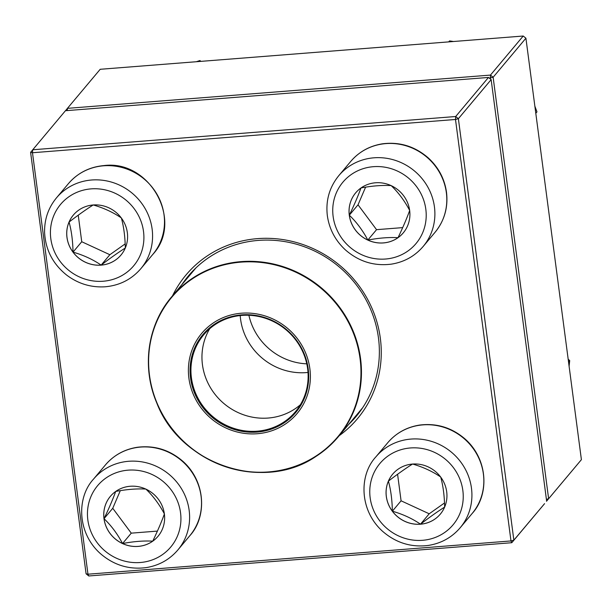 <?xml version="1.0" encoding="UTF-8"?>
<svg xmlns="http://www.w3.org/2000/svg" width="612" height="612" viewBox="0 0 612 612"><rect width="100%" height="100%" fill="white"/><g stroke="black" fill="none" stroke-linecap="round" stroke-linejoin="round"><path stroke-width="0.92" d="M546.638 501.098L491.145 79.629L458.373 118.697L513.858 540.159L544.573 503.653L511.793 542.714L88.778 575.976L87.967 574.201L510.982 540.939L455.496 119.478L32.482 152.74L87.967 574.201L86.085 573.796L30.6 152.334L32.482 152.74L32.666 149.779L455.68 116.517L488.46 77.449L65.446 110.718L30.6 152.334M172.538 295.787A111.866 106.144 40 0 1 257.484 238.634A111.866 106.144 40 0 1 372.739 310.077A111.866 106.144 40 0 1 339.232 435.668M348.526 424.583A109.418 103.818 -140 0 0 356.046 416.581A109.418 103.818 -140 0 0 365.502 298.855A109.418 103.818 -140 0 0 258.295 240.409A109.418 103.818 -140 0 0 188.412 275.913A109.418 103.818 -140 0 0 181.833 284.71M86.085 573.796L88.778 575.976M511.793 542.714L513.858 540.159L510.982 540.939L511.793 542.714M491.145 79.629L488.46 77.449M458.373 118.697L455.68 116.517L455.496 119.478L458.373 118.697M93.2 204.982A31.09 29.498 40 0 1 123.662 221.59A31.09 29.498 40 0 1 120.977 255.043A31.09 29.498 40 0 1 78.198 257.66A31.09 29.498 40 0 1 73.341 215.072A31.09 29.498 40 0 1 93.2 204.982M73.356 215.057A31.09 29.498 -140 0 0 69.064 222.049A31.09 29.498 -140 0 0 73.019 252.121A31.09 29.498 -140 0 0 101.141 265.103C92.932 259.488 83.561 255.166 73.019 252.121C72.805 240.791 71.482 230.762 69.064 222.049C78.168 215.072 86.223 209.373 93.223 204.951C103.642 207.942 113.013 212.265 121.344 217.933C123.762 226.654 125.085 236.676 125.307 248.013C118.407 252.358 110.351 258.057 101.141 265.103A31.09 29.498 -140 0 0 120.992 255.028M78.244 215.187L81.74 241.732L109.862 254.714L125.169 243.89M73.019 252.121L81.74 241.732M101.141 265.103L109.862 254.714M104.002 518.708A31.09 29.498 40 0 1 110.374 496.347A31.09 29.498 40 0 1 153.153 493.739A31.09 29.498 40 0 1 158.011 536.319A31.09 29.498 40 0 1 126.041 544.948A31.09 29.498 40 0 1 104.002 518.708M110.39 496.332A31.09 29.498 -140 0 0 104.032 518.678A31.09 29.498 -140 0 0 122.553 543.54A31.09 29.498 -140 0 0 152.74 541.161C143.774 540.648 133.714 541.436 122.553 543.54C117.519 533.993 111.346 525.708 104.032 518.678C108.997 508.35 112.883 499.27 115.691 491.444C126.86 489.348 136.92 488.552 145.878 489.072C153.115 495.995 159.288 504.28 164.399 513.927C161.637 521.638 157.751 530.711 152.74 541.161A31.09 29.498 -140 0 0 158.018 536.303M120.304 490.648L112.746 508.289L131.266 533.151L157.414 531.094M104.032 518.678L112.746 508.289M122.553 543.54L131.266 533.151M420.467 524.209A31.09 29.498 40 0 1 389.997 507.6A31.09 29.498 40 0 1 392.69 474.147A31.09 29.498 40 0 1 435.469 471.531A31.09 29.498 40 0 1 440.319 514.118A31.09 29.498 40 0 1 420.467 524.209M392.697 474.132A31.09 29.498 -140 0 0 388.406 481.124C397.509 474.147 405.565 468.448 412.572 464.026C422.984 467.017 432.355 471.339 440.694 477.008C443.111 485.721 444.427 495.751 444.649 507.088C437.748 511.433 429.693 517.132 420.49 524.178A31.09 29.498 -140 0 0 440.334 514.103M392.368 511.196A31.09 29.498 -140 0 0 420.49 524.178C412.274 518.571 402.903 514.241 392.368 511.196C392.147 499.859 390.823 489.837 388.406 481.124A31.09 29.498 -140 0 0 392.368 511.196L401.082 500.807L429.203 513.789L444.511 502.965M397.586 474.262L401.082 500.807M420.49 524.178L429.203 513.789M409.658 210.482A31.09 29.498 40 0 1 403.293 232.843A31.09 29.498 40 0 1 360.514 235.452A31.09 29.498 40 0 1 355.656 192.872A31.09 29.498 40 0 1 387.625 184.243A31.09 29.498 40 0 1 409.658 210.482M355.671 192.857A31.09 29.498 -140 0 0 349.314 215.202A31.09 29.498 -140 0 0 367.835 240.057C362.801 230.517 356.628 222.225 349.314 215.202C354.279 204.867 358.165 195.794 360.973 187.968C372.134 185.864 382.194 185.076 391.16 185.597C398.397 192.512 404.57 200.797 409.68 210.452C406.919 218.163 403.033 227.236 398.022 237.685A31.09 29.498 -140 0 0 403.3 232.828M367.835 240.057A31.09 29.498 -140 0 0 398.022 237.685C389.056 237.165 378.989 237.961 367.835 240.057L376.548 229.668L402.696 227.618M365.586 187.173L358.028 204.813L376.548 229.668M349.314 215.202L358.028 204.813M214.399 322.233A62.294 59.112 40 0 1 310.154 371.323A62.294 59.112 40 0 1 223.602 426.862A62.294 59.112 40 0 1 214.399 322.233M215.363 323.641A60.58 57.482 40 0 1 308.479 371.385A60.58 57.482 40 0 1 224.306 425.394A60.58 57.482 40 0 1 215.363 323.641M215.921 324.069A59.846 56.786 40 0 1 292.23 335.758A59.846 56.786 40 0 1 295.374 411.769A59.846 56.786 40 0 1 213.03 416.795A59.846 56.786 40 0 1 203.689 334.825A59.846 56.786 40 0 1 215.921 324.069M306.78 363.842A59.968 56.901 40 0 1 248.9 315.272M490.388 79.017L490.449 75.085L523.222 36.024L100.207 69.286L67.427 108.347L490.449 75.085L493.134 77.265L548.62 498.726L581.4 459.666L525.915 38.204L493.134 77.265L489.286 78.122M581.4 459.666L546.478 501.289M67.289 110.573L67.427 108.347L65.522 110.711M546.531 501.228L548.62 498.726L546.401 499.331M523.222 36.024L525.915 38.204M568.54 361.975L569.711 360.583L569.091 366.16M568.181 359.229L569.711 360.583M448.718 41.876L449.529 40.92L453.523 41.501M535.791 113.251L536.969 111.858L535.798 113.296M534.857 106.151L536.969 111.858M199.076 61.514L199.887 60.55L200.973 61.361M196.36 61.728L199.887 60.55M103.237 281.229A47.728 45.288 -140 0 0 134.257 208.814A47.728 45.288 -140 0 0 53.986 215.126A47.728 45.288 -140 0 0 103.237 281.229M68.383 183.677C77.67 172.944 89.513 166.915 103.918 165.584C149.81 159.48 183.952 221.1 152.755 254.477A55.072 52.257 -140 0 0 157.521 195.22A55.072 52.257 -140 0 0 103.558 165.798A55.072 52.257 -140 0 0 68.383 183.677L56.457 197.883A55.072 52.257 40 0 1 132.246 193.247A55.072 52.257 40 0 1 140.837 268.683C131.549 279.416 119.707 285.444 105.302 286.776C91.058 287.694 78.129 283.761 66.517 274.979C52.762 263.841 45.456 249.627 44.584 232.331C44.37 219.295 48.325 207.812 56.457 197.883M180.532 512.688A47.728 45.288 -140 0 0 105.754 478.171A47.728 45.288 -140 0 0 116.288 558.144A47.728 45.288 -140 0 0 180.532 512.688M105.409 464.952C113.778 455.213 124.397 449.323 137.279 447.28C154.461 445.131 169.731 449.858 183.08 461.471C206.473 482.539 206.542 517.691 189.789 535.752A55.072 52.257 -140 0 0 201.073 496.148A55.072 52.257 -140 0 0 162.035 449.667A55.072 52.257 -140 0 0 105.409 464.952L93.491 479.158A55.072 52.257 40 0 1 150.116 463.873A55.072 52.257 40 0 1 189.154 510.354A55.072 52.257 40 0 1 177.87 549.958C169.509 559.697 158.883 565.587 146 567.638C128.818 569.787 113.557 565.052 100.2 553.439C76.806 532.371 76.737 497.227 93.491 479.158M410.423 447.961A47.728 45.288 -140 0 0 379.409 520.376A47.728 45.288 -140 0 0 459.673 514.065A47.728 45.288 -140 0 0 410.423 447.961M387.725 442.751C396.086 433.013 406.712 427.122 419.595 425.072C436.769 422.93 452.038 427.658 465.395 439.271C488.789 460.339 488.858 495.491 472.104 513.552A55.072 52.257 -140 0 0 476.863 454.295A55.072 52.257 -140 0 0 422.9 424.881A55.072 52.257 -140 0 0 387.725 442.751L375.806 456.957A55.072 52.257 40 0 1 410.981 439.079A55.072 52.257 40 0 1 464.944 468.501A55.072 52.257 40 0 1 460.186 527.758C451.817 537.497 441.198 543.387 428.316 545.437C411.134 547.579 395.865 542.852 382.508 531.239C359.122 510.171 359.053 475.019 375.806 456.957M333.135 216.503A47.728 45.288 -140 0 0 407.906 251.019A47.728 45.288 -140 0 0 397.379 171.046A47.728 45.288 -140 0 0 333.135 216.503M350.691 161.476C359.06 151.738 369.679 145.847 382.561 143.797C399.743 141.647 415.012 146.383 428.369 157.995C438.521 167.397 444.572 178.819 446.508 192.275C448.259 207.369 444.45 220.703 435.071 232.277A55.072 52.257 -140 0 0 446.355 192.673A55.072 52.257 -140 0 0 407.317 146.191A55.072 52.257 -140 0 0 350.691 161.476L338.773 175.682A55.072 52.257 40 0 1 414.553 171.046A55.072 52.257 40 0 1 423.152 246.483C414.791 256.214 404.165 262.112 391.282 264.155C374.108 266.304 358.839 261.576 345.482 249.964C335.322 240.562 329.279 229.133 327.344 215.684C325.584 200.591 329.401 187.257 338.773 175.682M316.022 456.376A108.806 103.244 40 0 1 177.296 435.124A108.806 103.244 40 0 1 171.567 296.942A108.806 103.244 40 0 1 193.813 277.381A108.806 103.244 40 0 1 332.538 298.633A108.806 103.244 40 0 1 338.268 436.815A108.806 103.244 40 0 1 316.022 456.376M315.685 456.231A108.439 102.892 -140 0 0 341.771 311.217A108.439 102.892 -140 0 0 193.889 277.833A108.439 102.892 -140 0 0 167.803 422.846A108.439 102.892 -140 0 0 315.685 456.231M300.362 404.754A59.846 56.786 40 0 1 224.053 403.66A59.846 56.786 40 0 1 209.725 328.698M308.004 372.448A59.968 56.901 40 0 1 240.21 315.562M152.755 254.477L140.837 268.683M189.789 535.752L177.87 549.958M472.104 513.552L460.186 527.758M435.071 232.277L423.152 246.483M195.932 267.911L171.567 296.942C147.431 325.117 141.525 367.43 156.764 402.941C180.165 464.577 263.726 492.622 316.006 456.391C324.429 450.975 331.849 444.45 338.268 436.815L362.625 407.783"/></g></svg>
